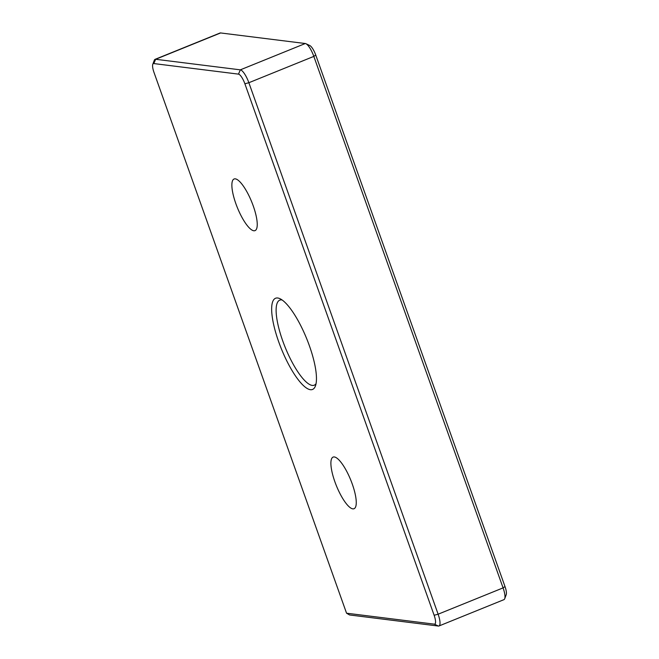 <?xml version="1.0" encoding="UTF-8"?>
<svg xmlns="http://www.w3.org/2000/svg" width="659" height="659" viewBox="0 0 659 659"><rect width="100%" height="100%" fill="white"/><g stroke="black" fill="none" stroke-linecap="round" stroke-linejoin="round"><path stroke-width="0.99" d="M434.339 624.155L438.392 626.05L349.575 614.962L346.552 613.199L154 72.441A9.951 2.76 67.9 0 1 152.781 64.302A9.951 2.76 67.9 0 1 153.794 63.561L238.484 74.129A9.951 2.76 67.9 0 1 244.884 83.784L434.133 615.275A9.951 2.76 67.9 0 1 434.339 624.155L346.552 613.199M438.392 626.05A13.262 3.682 -112.1 0 0 438.968 625.984A13.262 3.682 -112.1 0 0 438.12 614.204L248.863 82.721A13.262 3.682 -112.1 0 0 240.337 69.846L155.648 59.277A13.262 3.682 -112.1 0 0 155.063 59.343A13.262 3.682 -112.1 0 0 154.297 60.266L152.781 64.302M155.063 59.343L220.032 33.016A13.262 3.682 67.9 0 1 220.608 32.95L305.298 43.519A13.262 3.682 67.9 0 1 305.916 43.708A13.262 3.682 67.9 0 1 313.832 56.394L503.081 587.886A13.262 3.682 67.9 0 1 504.703 598.734A13.262 3.682 67.9 0 1 503.937 599.657L438.968 625.984M310.389 389.7A49.194 13.641 -112.1 0 0 315.406 386.034A49.194 13.641 -112.1 0 0 306.707 338.734A49.194 13.641 -112.1 0 0 280.026 298.725A49.194 13.641 -112.1 0 0 277.645 338.759A49.194 13.641 -112.1 0 0 310.389 389.7M352.82 508.863A27.859 7.727 67.9 0 1 335.637 483.821A27.859 7.727 67.9 0 1 333.116 457.091A27.859 7.727 67.9 0 1 334.335 456.951A27.859 7.727 67.9 0 1 351.519 482.001A27.859 7.727 67.9 0 1 354.04 508.723A27.859 7.727 67.9 0 1 352.82 508.863M253.797 230.765A27.859 7.727 67.9 0 1 236.614 205.715A27.859 7.727 67.9 0 1 234.093 178.993A27.859 7.727 67.9 0 1 235.312 178.853A27.859 7.727 67.9 0 1 252.496 203.895A27.859 7.727 67.9 0 1 255.017 230.625A27.859 7.727 67.9 0 1 253.797 230.765M316.04 383.703A45.875 12.719 67.9 0 1 314.252 385.185A45.875 12.719 67.9 0 1 312.242 385.416A45.875 12.719 67.9 0 1 283.938 344.163A45.875 12.719 67.9 0 1 279.787 300.142A45.875 12.719 67.9 0 1 281.797 299.911A45.875 12.719 67.9 0 1 282.101 299.96M504.703 598.734L506.219 594.698A9.951 2.76 -112.1 0 0 505 586.559L315.752 55.068A9.951 2.76 -112.1 0 0 309.812 45.553L305.916 43.708M505 586.559L503.081 587.886L438.12 614.204L434.133 615.275M315.752 55.068L313.832 56.394L248.863 82.721L244.884 83.784M305.298 43.519L240.337 69.846L238.484 74.129M220.608 32.95L155.648 59.277L153.794 63.561"/></g></svg>
